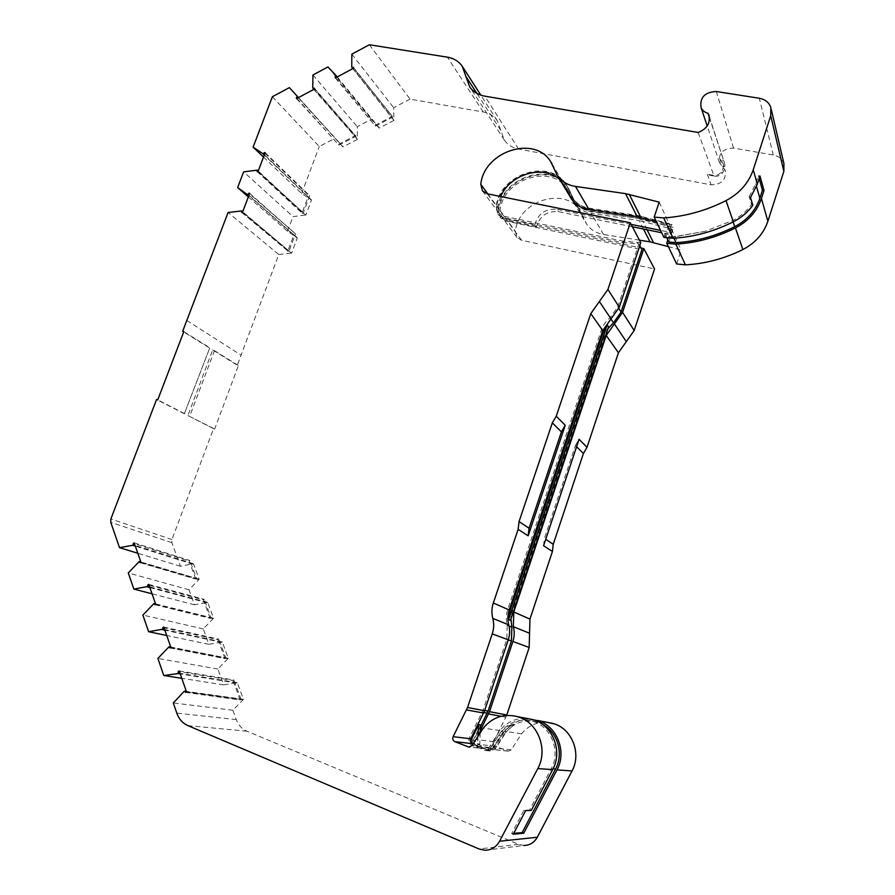 <?xml version="1.0" encoding="UTF-8"?>
<svg xmlns="http://www.w3.org/2000/svg" width="895" height="895" viewBox="0 0 895 895"><rect width="100%" height="100%" fill="white"/><g stroke="black" fill="none" stroke-linecap="round" stroke-linejoin="round"><path stroke-width="0.67" stroke-dasharray="4.47 3.36" d="M640.798 242.802L622.886 241.124L622.405 242.545L503.393 217.597L497.933 214.285L496.098 207.036C499.074 173.887 550.268 157.285 566.501 185.019L572.565 197.784C576.167 203.143 581.358 206.544 588.127 208.009L637.743 215.494L670.389 223.94L665.097 224.086L669.717 225.137L665.242 234.691L665.265 236.526L666.07 237.332L670.087 237.634L666.025 237.253L664.985 234.154L663.911 237.388M632.385 226.771L558.346 211.667C546.934 210.862 539.64 215.975 536.485 227.006L534.874 224.69L503.818 218.179L498.37 214.867L496.535 207.618C499.499 174.503 550.66 157.934 566.871 185.645L572.934 198.399C576.525 203.747 581.716 207.148 588.485 208.613L638.057 216.098L672.033 224.902L669.617 232.219L660.555 230.373M643.505 229.042L639.187 220.539L591.159 213.245L603.577 234.501L602.223 234.255C595.376 232.734 590.129 229.254 586.46 223.828L580.531 211.377C565.416 185.634 518.082 200.67 515.442 231.369L516.997 237.444L521.606 240.274L654.547 268.97M667.804 239.983L671.463 228.941L639.187 220.539M516.997 237.444L501.692 216.814L500.104 210.549C502.923 178.855 551.846 163.024 567.408 189.505L573.505 202.326C577.275 207.908 582.69 211.466 589.76 212.999L591.159 213.245M536.485 227.006L505.541 220.494L500.104 217.183L498.269 209.967C501.211 176.964 552.181 160.485 568.347 188.118L574.389 200.827C577.98 206.163 583.137 209.553 589.883 211.019L639.276 218.514L673.129 227.308L670.713 234.591L661.696 232.745M639.276 218.514L590.23 211.612C583.495 210.157 578.338 206.756 574.747 201.431L568.717 188.722C552.562 161.122 501.636 177.579 498.705 210.549L500.529 217.765L505.966 221.065L641.883 249.694M534.874 224.69C538.052 213.625 545.368 208.49 556.824 209.296L558.346 211.667M670.713 234.591L669.617 232.219M631.132 224.399L556.824 209.296M510.463 620.414L511.884 611.296L604.416 334.629L608.589 326.91M480.167 732.938L479.72 747.023L476.498 745.77C473.645 744.192 472.795 741.798 473.958 738.588L480.794 724.894M477.863 736.518L477.706 746.799L474.473 745.546L472.09 743.488M477.706 746.799L479.72 747.023M488.055 750.771L498.627 735.477C502.151 730.107 506.816 726.326 512.634 724.144L503.583 731.976L492.854 748.656L488.055 750.771L490.024 750.972L492.06 748.958L500.551 735.746C504.064 730.398 508.707 726.639 514.491 724.469L505.485 732.255L494.801 748.869L490.024 750.972M512.634 724.144L514.491 724.469M484.911 850.25L523.843 845.473L518.485 844.321L246.897 731.181C241.918 729 238.383 725.14 236.28 719.602L232.868 710.238L243.451 699.342L237.298 682.661L223.627 684.865L217.877 669.057L228.315 658.272L222.318 642.006L208.871 644.322L203.266 628.916L213.558 618.232L207.718 602.391L194.483 604.796L189.024 589.783L199.171 579.21L193.477 563.76L180.454 566.266L171.874 542.683L171.941 539.562L213.513 428.66L214.632 429.007L238.417 365.529L237.298 365.205L278.781 254.538L228.091 212.495M214.632 429.007L187.894 415.56L212.708 349.956L214.476 350.672L189.684 416.242M214.476 350.672L238.417 365.529M576.57 446.75L575.384 445.587L544.406 538.443L545.715 539.305M183.822 331.642L209.822 347.775L184.336 413.736L209.822 347.775M184.829 413.758L157.733 399.897M314.346 88.124L355.919 136.264L314.648 88.963M296.581 98.595L338.925 145.102L355.919 136.264M296.894 98.428L338.925 145.102M353.38 67.304L392.312 116.372L353.704 68.143M335.368 77.921L375.397 126.128L392.614 117.167M335.636 77.775L375.397 126.128M179.179 670.937L233.919 679.999L233.024 680.48L179.436 671.653M186.54 691.88L241.079 699.465L233.919 679.999M185.578 692.406L240.184 699.946L241.079 699.465M163.751 627.059L218.906 639.153L218.022 639.645L164.031 627.842M170.911 647.421L225.876 658.127L218.906 639.153M169.96 647.946L224.992 658.608L225.876 658.127M148.749 584.379L204.261 599.359L203.389 599.84L149.051 585.229M155.708 604.192L211.063 617.841L204.261 599.359M154.779 604.707L210.18 618.322L211.063 617.841M134.149 542.851L189.986 560.55L189.136 561.031L134.474 543.757M140.929 562.127L196.62 578.573L189.986 560.55M140.012 562.653L195.759 579.054L196.62 578.573M698.145 132.471L714.031 175.968C717.029 176.852 719.893 175.756 722.634 172.679C724.961 169.144 725.476 165.586 724.156 161.995L709.466 117.793M505.485 732.255L505.955 732.323C514.278 722.511 524.571 719.077 536.832 722.041L542.694 724.469M480.693 726.158L474.462 738.643C473.298 741.865 474.149 744.26 477.001 745.826L490.505 751.017L495.293 748.925L505.955 732.323M622.405 242.545L638.829 243.921L617.796 306.895L610.088 317.781C605.915 321.16 602.973 325.299 601.283 330.21L507.733 609.473C506.011 614.731 505.843 620.011 507.23 625.325L506.783 639.265L483.099 710.182L469.36 738.017C468.186 741.261 469.047 743.678 471.922 745.266L485.549 750.513L490.393 748.399L501.178 731.618C509.591 721.694 519.984 718.226 532.368 721.213C550.884 725.934 561.131 751.106 551.242 768.715L529.538 810.042L523.922 810.243L525.678 810.601M607.996 328.666L604.763 335.122L512.332 611.498L510.944 618.971M638.829 243.921L639.802 245.767M673.129 227.308L639.578 219.107M750.502 197.526L749.171 196.721L751.531 204.496C746.62 211.242 740.322 216.579 732.636 220.528L704.924 231.369L673.342 236.862L673.957 238.204M673.342 236.862L666.07 236.336L666.697 237.645M749.171 196.721L755.738 183.833L758.378 175.677L759.161 178.497M513.708 833.357L511.671 833.547L523.922 810.243M242.411 212.529L288.783 251.786L295.484 233.852L249.526 193.835M249.694 193.387L295.484 233.852M241.516 212.328L288.783 251.786M248.351 196.922L287.508 231.246L297.341 237.857L291.602 253.24L288.112 250.276L293.896 234.826L248.967 195.3M297.341 237.857L293.896 234.826L294.645 233.662M263.522 157.084L301.649 193.533L311.505 199.954L305.81 215.192L302.409 212.037L308.137 196.721L264.428 154.712M311.505 199.954L308.137 196.721L308.898 195.558L264.987 153.235M257.066 171.516L302.242 213.334L302.409 212.037L258.219 171.023M305.81 215.192L256.541 169.983M305.128 215.035L292.989 216.624L243.641 171.851M310.822 199.798L264.271 155.103M302.242 213.334L303.092 213.525L309.737 195.748L308.898 195.558M296.659 237.701L248.832 195.658M287.944 251.584L288.112 250.276L242.69 211.768M291.602 253.24L240.99 210.772M290.92 253.072L278.781 254.538M570.383 197.157L565.181 185.802L559.878 179.727M500.652 196.508L497.508 207.025L499.108 213.323L503.874 216.232L622.886 241.124M759.967 175.968L758.378 175.677M511.671 833.547L513.271 834.207M713.203 175.297L707.307 174.223L710.026 175.241C714.199 176.572 717.879 175.621 721.079 172.388C723.373 169.189 723.91 165.911 722.701 162.566L719.804 158.773L723.44 160.552M369.366 44.75L410.044 99.121L483.289 111.987C489.285 113.106 493.939 116.026 497.262 120.724L504.388 140.168C507.733 144.878 512.466 147.843 518.585 149.062L711.133 184.84C721.706 184.56 726.404 179.682 725.218 170.218L719.502 162.745C718.282 153.358 722.959 148.48 733.542 148.089L773.291 154.98C778.706 156.088 782.252 159.008 783.942 163.74M195.759 579.054L189.136 561.031M199.171 579.21L140.873 561.993M193.477 563.76L135.044 545.402M210.18 618.322L203.389 599.84M213.558 618.232L155.618 603.924M207.718 602.391L149.633 586.885M224.992 658.608L218.022 639.645M228.315 658.272L170.777 647.04M222.318 642.006L164.613 629.521M240.184 699.946L233.024 680.48M243.451 699.342L186.361 691.365M237.298 682.661L180.029 673.342M375.094 125.334L392.312 116.372M336.99 77.059L379.178 128.075L393.945 120.4L393.666 107.68L410.044 99.121M352.764 68.646L393.945 120.4M338.634 144.308L355.617 135.458M298.248 97.712L342.886 146.925L357.452 139.351L357.284 126.665L371.302 119.348L379.178 128.075M313.798 89.422L357.452 139.351M351.836 54.147L393.666 107.68M351.746 67.002L393.699 119.751M337.202 76.936L378.932 127.426M327.917 66.957L371.302 119.348M312.948 74.99L357.284 126.665M312.747 87.822L357.217 138.714M298.505 97.577L342.886 146.925M289.387 87.62L342.651 146.277M272.371 96.738L319.28 146.5L335.222 138.177M751.531 204.496L752.84 205.291M543.578 545.737L544.406 538.443M575.384 445.587L579.065 439.288M531.272 810.389L529.538 810.042M637.822 242.176L637.341 243.619M666.07 236.336L671.731 224.231L670.389 223.94M704.924 231.369L670.087 237.634M665.097 224.086L656.438 221.781M287.508 231.246L292.989 216.624M301.649 193.533L319.28 146.5M676.631 263.958L681.173 250.141L668.33 246.628M639.41 240.162L603.577 234.501M506.659 715.418L493.704 741.642C492.977 743.711 493.525 745.244 495.36 746.24L508.17 751.162L511.258 749.82L521.528 733.833C528.296 725.554 536.899 721.717 547.337 722.332M209.296 347.842L183.699 331.967M184.336 413.736L156.547 399.539M187.894 415.56L213.513 428.66M212.708 349.956L237.298 365.205M180.454 566.266L137.796 553.244M192.783 564.141L135.302 546.14M198.477 579.602L138.468 561.926M189.024 589.783L128.276 572.945M194.483 604.796L152.072 593.821M207.013 602.782L149.868 587.579M212.853 618.624L153.213 603.946M203.266 628.916L142.864 615.089M208.871 644.322L166.716 635.495M221.602 642.397L164.837 630.158M227.587 658.664L168.361 647.141M217.877 669.057L157.867 658.418M223.627 684.865L181.774 678.321M236.571 683.053L180.231 673.924M242.713 699.733L183.945 691.555M232.868 710.238L173.283 702.967M521.528 733.833L504.69 731.304C511.739 722.679 520.666 718.685 531.485 719.312M480.369 730.365L475.838 739.449C475.066 741.586 475.625 743.186 477.527 744.226L490.784 749.339L493.984 747.951L504.69 731.304M501.692 216.814L506.436 219.711L640.977 247.982M671.463 228.941L681.173 250.141M473.108 743.913L485.84 748.824L489.073 747.414L499.902 730.577C507.029 721.862 516.046 717.824 526.976 718.45M499.902 730.577L483.3 728.082M659.179 202.136L669.717 225.137M668.744 241.963L673.398 227.901M257.961 171.695L303.092 213.525M265.177 152.743L309.737 195.748M501.178 731.618L503.583 731.976M637.743 215.494L638.057 216.098M671.731 224.231L672.033 224.902M589.469 208.244L589.816 208.848M591.215 211.254L591.561 211.846M477.303 743.779L479.317 744.002M490.091 748.746L492.06 748.958M498.627 735.477L500.551 735.746M483.099 710.182L484.676 710.473M482.237 712.252L483.871 712.554M506.783 639.265L508.259 639.813M507.23 625.325L509.042 626.053M617.796 306.895L618.825 308.495M610.088 317.781L610.916 318.989M498.269 209.967L498.705 210.549M505.541 220.494L505.966 221.065M571.815 195.412L572.173 196.027M643.046 219.275L643.348 219.868M732.636 220.528L733.117 221.926M755.738 183.833L756.499 186.496M551.242 768.715L553.076 768.85M500.104 210.549L515.442 231.369M570.764 196.587L583.797 218.246M554.329 169.267L568.56 192.917M487.853 193.913L497.508 207.025M721.079 172.388L722.634 172.679M719.804 158.773L722.343 166.459M707.307 174.223L711.133 184.84M171.941 539.562L110.868 518.966M186.786 320.5L241.068 355.136M171.874 542.683L110.756 522.333M236.28 719.602L176.796 713.114M246.897 731.181L187.984 725.655M518.485 844.321L479.093 848.986M511.258 749.82L493.984 747.951M507.722 751.028L490.326 749.204M495.36 746.24L477.527 744.226M493.704 741.642L475.838 739.449M505.91 717.152L501.144 716.268M521.606 240.274L506.436 219.711M647.051 229.758L642.778 221.266M773.291 154.98L759.318 98.26M733.542 148.089L716.28 91.514M500.775 130.346L476.845 93.371M518.585 149.062L484.821 96.157M483.289 111.987L447.366 57.157M489.073 747.414L472.045 745.557M485.381 748.679L469.841 747.056M503.874 216.232L487.339 193.812M490.393 748.399L492.854 748.656M484.833 750.301L489.8 750.804M471.922 745.266L474.473 745.546M469.36 738.017L471.05 738.218M507.733 609.473L509.165 610.11M601.283 330.21L602.369 331.743M496.098 207.036L496.535 207.618M503.393 217.597L503.818 218.179M569.981 192.347L570.35 192.962M641.536 216.254L641.838 216.858M709.176 116.104L724.156 161.995M500.104 217.183L500.529 217.765M568.347 188.118L568.717 188.722M574.389 200.827L574.747 201.431M567.408 189.505L580.531 211.377M573.505 202.326L586.46 223.828M552.014 163.863L565.181 185.802M710.026 175.241L714.031 175.968M722.701 162.566L725.218 170.218M508.17 751.162L490.784 749.339M771.277 109.369L770.841 107.512M504.388 140.168L469.696 86.893M497.262 120.724L480.828 95.15M462.905 67.27L462.234 66.241M485.84 748.824L469.338 747.09M719.502 162.745L707.218 125.994M499.108 213.323L482.416 190.848M532.368 721.213L536.832 722.041M485.549 750.513L490.505 751.017M497.933 214.285L498.37 214.867M566.501 185.019L566.871 185.645M572.565 197.784L572.934 198.399"/><path stroke-width="1.34" d="M656.438 221.781L637.352 216.926L625.527 193.633L575.507 186.428L589.055 209.654L587.657 209.408C580.542 207.864 575.093 204.295 571.301 198.69L570.383 197.157M709.466 117.793L707.99 113.285C704.622 112.356 702.295 110.432 701.031 107.501C699.745 97.432 704.824 92.107 716.28 91.514L759.318 98.26C765.18 99.356 769.029 102.444 770.841 107.512L770.729 115.723L753.243 169.737C748.6 183.128 739.527 193.421 726.013 200.614C705.92 210.739 685.156 216.512 663.698 217.933L654.189 217.093L659.179 202.136L625.527 193.633M526.976 718.45L534.953 720.274C553.267 726.46 562.619 751.822 552.685 769.61L531.272 810.389L525.678 810.601L513.271 834.207L523.732 833.234L522.165 832.596L513.708 833.357M518.127 529.348L519.055 521.584L529.057 528.229L528.162 535.814L518.127 529.348L493.324 602.995C491.646 608.108 491.467 613.243 492.787 618.4C494.118 623.558 493.939 628.726 492.25 633.884L467.537 707.509L453.138 736.652C452.322 738.901 452.904 740.579 454.884 741.675L468.7 747.023L472.045 745.557L483.3 728.082C492.53 717.141 503.919 713.326 517.478 716.649L519.592 717.354C538.51 723.764 548.132 750.099 537.794 768.592L499.567 841.244C496.199 847.151 491.31 850.149 484.911 850.25L479.093 848.986L187.984 725.655C182.703 723.283 178.966 719.11 176.796 713.114L173.283 702.967L183.945 691.555L184.728 691.13L185.578 692.406L186.54 691.88L179.179 670.937L178.217 671.463L179.436 671.653M668.33 246.628L649.994 241.829L643.505 229.042M547.337 722.332L554.956 724.066C572.453 729.973 581.459 754.06 572.05 770.931L537.302 837.239C534.237 842.631 529.75 845.372 523.843 845.473M531.485 719.312L539.383 721.113C557.518 727.243 566.803 752.315 556.981 769.901L523.732 833.234M473.108 743.913L472.459 743.655C470.535 742.604 469.964 740.993 470.748 738.822L484.587 710.742L508.27 639.791C509.893 634.812 510.049 629.823 508.74 624.844C507.443 619.866 507.599 614.91 509.21 609.976L602.76 330.568L619.284 307.242L640.798 242.802L630.293 222.799L487.339 193.812L482.416 190.848L480.794 184.348C483.859 151.412 534.762 134.552 550.861 161.939L557.149 175.219C561.053 180.991 566.692 184.65 574.053 186.182L575.507 186.428M661.696 232.745L632.385 226.771M660.555 230.373L631.132 224.399M603.029 332.683L607.224 324.919L508.628 619.642L510.049 610.491L603.029 332.683L602.369 331.743M607.224 324.919L608.589 326.91L510.463 620.414L508.628 619.642M472.09 743.488L471.922 738.33L478.791 724.581L480.794 724.894L480.167 732.938M478.791 724.581L477.863 736.518M640.977 247.982L643.841 248.586L654.547 268.97L634.163 330.523L618.434 352.753L587.008 447.321L583.417 453.485L553.233 544.305L552.428 551.443L529.952 619.094L529.169 647.477L506.659 715.418M583.417 453.485L576.57 446.75M545.715 539.305L553.233 544.305M183.699 331.967L182.647 331.318L183.822 331.642L157.733 399.897L156.547 399.539L110.868 518.966L110.756 522.333L119.516 547.662L132.639 545.301L134.149 542.851L140.929 562.127L140.012 562.653L139.217 561.501L140.873 561.993M529.057 528.229L561.411 431.837L552.316 422.899L556.242 416.197L565.237 425.293L561.411 431.837M519.055 521.584L552.316 422.899M335.636 77.775L335.054 77.082L335.961 75.426L327.917 66.957L312.948 74.99L312.747 87.822L312.993 88.493L314.346 88.124L314.648 88.963L296.581 98.595L297.185 96.123L298.505 97.577M296.894 98.428L296.29 97.756M476.845 93.371L465.903 76.467L462.234 66.241C458.721 61.285 453.765 58.253 447.366 57.157L369.366 44.75L351.836 54.147L351.746 67.002L352.003 67.684L353.38 67.304L353.704 68.143L335.368 77.921L335.054 77.082M164.031 627.842L162.812 627.574L163.751 627.059L170.911 647.421L169.96 647.946L169.133 646.716L170.777 647.04M149.051 585.229L147.82 584.905L148.749 584.379L155.708 604.192L154.779 604.707L153.962 603.521L155.618 603.924M134.474 543.757L133.232 543.377M707.99 113.285L708.75 114.806C710.708 122.939 707.173 128.824 698.145 132.471L484.821 96.157C478.288 94.959 473.242 91.872 469.696 86.893L465.903 76.467M510.944 618.971L511.85 627.182L511.425 640.977L488.032 711.122L480.693 726.158M639.802 245.767L641.883 249.694L621.096 312.042L613.478 322.815L607.996 328.666M673.957 238.204L676.016 242.657L668.744 241.963L666.697 237.645M759.161 178.497L762.428 190.243L759.866 198.231C755.593 210.605 747.224 220.092 734.75 226.67C715.843 236.101 696.265 241.437 676.016 242.657M542.694 724.469C557.585 732.144 563.984 753.758 555.549 769.029L522.165 832.596M249.526 193.835L248.81 193.197L249.694 193.387L242.411 212.529L241.516 212.328L241.717 210.94L242.69 211.768M264.428 154.712L253.106 147.116L263.522 157.084M264.987 153.235L264.293 152.553L263.477 153.795M258.219 171.023L257.257 170.139L257.066 171.516L257.961 171.695L265.177 152.743L264.293 152.553M248.832 195.658L237.645 187.536L243.641 171.851L257.257 170.139M264.271 155.103L262.761 153.649M248.351 196.922L237.645 187.536M248.967 195.3L247.277 194.282M248.81 193.197L247.993 194.439M182.647 331.318L228.091 212.495L241.717 210.94M559.878 179.727C543.231 164.277 510.284 173.91 500.652 196.508M654.189 217.093L663.911 237.388L673.118 238.249C693.86 236.996 713.93 231.514 733.318 221.815C741.25 217.753 747.761 212.249 752.84 205.291L750.502 197.526L757.338 184.135L759.967 175.968L763.994 190.534L762.428 190.243M352.003 67.684L352.764 68.646M336.207 76.109L336.99 77.059M335.961 75.426L337.202 76.936M312.993 88.493L313.798 89.422M297.431 96.805L298.248 97.712M297.185 96.123L289.387 87.62L272.371 96.738L253.106 147.116M587.008 447.321L579.065 439.288L543.578 545.737L552.428 551.443M528.162 535.814L565.237 425.293M637.352 216.926L589.055 209.654M149.633 586.885L147.977 586.438L133.87 589.111L128.276 572.945L139.217 561.501M147.977 586.438L147.82 584.905M164.613 629.521L162.968 629.163L148.615 631.713L142.864 615.089L153.962 603.521M162.968 629.163L162.812 627.574M180.029 673.342L163.774 675.501L157.867 658.418L169.133 646.716M178.385 673.074L178.217 671.463M630.293 222.799L607.918 289.443L590.789 313.619L556.242 416.197M771.277 109.369L783.942 163.74L783.852 171.359L767.888 221.255C763.648 233.606 755.313 243.037 742.884 249.537C724.391 258.677 705.238 263.79 685.425 264.842L676.631 263.958L666.719 243.261L667.804 239.983M649.994 241.829L639.41 240.162M137.796 553.244L119.516 547.662M135.302 546.14L132.639 545.301M135.044 545.402L133.377 544.876M152.072 593.821L133.87 589.111M149.868 587.579L147.216 586.863M166.716 635.495L148.615 631.713M164.837 630.158L162.196 629.588M181.774 678.321L163.774 675.501M180.231 673.924L177.613 673.499M186.361 691.365L184.728 691.13M643.841 248.586L622.573 312.389L606.228 335.468L513.797 612.001L513.35 626.701C514.647 631.635 514.491 636.569 512.902 641.491L489.509 711.67L480.369 730.365M685.425 264.842L675.837 244.134L666.719 243.261M763.994 190.534L761.432 198.522C757.013 211.332 748.343 221.143 735.433 227.945C716.246 237.522 696.377 242.914 675.837 244.134M673.118 238.249L663.698 217.933M552.685 769.61L537.794 768.592M572.05 770.931L556.981 769.901M484.676 710.473L488.032 711.122M483.871 712.554L487.182 713.17M492.25 633.884L511.425 640.977M509.042 626.053L511.85 627.182M618.825 308.495L621.096 312.042M610.916 318.989L613.478 322.815M733.117 221.926L734.75 226.67M756.499 186.496L759.866 198.231M553.076 768.85L555.549 769.029M480.794 184.348L487.853 193.913M537.302 837.239L499.567 841.244M501.144 716.268L488.569 713.953M506.816 714.96L489.509 711.67M529.169 647.477L512.902 641.491M529.56 633.246L513.35 626.701M529.952 619.094L513.797 612.001M618.434 352.753L606.228 335.468M626.299 341.633L614.406 323.923M634.163 330.523L622.573 312.389M653.473 242.556L647.051 229.758M742.884 249.537L735.433 227.945M767.888 221.255L761.432 198.522M783.852 171.359L770.729 115.723M757.338 184.135L753.243 169.737M469.841 747.056L468.219 746.877M472.459 743.655L454.884 741.675M470.748 738.822L453.138 736.652M483.636 713.046L466.541 709.903M484.587 710.742L467.537 707.509M508.74 624.844L492.787 618.4M509.21 609.976L493.324 602.995M640.965 217.653L629.274 194.372M619.284 307.242L607.918 289.443M602.76 330.568L590.789 313.619M611.028 318.9L599.359 301.525M733.318 221.815L726.013 200.614M471.05 738.218L471.922 738.33M509.165 610.11L510.049 610.491M708.75 114.806L709.176 116.104M557.149 175.219L571.301 198.69M550.861 161.939L552.014 163.863M553.009 723.417L537.369 720.43M480.828 95.15L462.905 67.27M532.917 719.591L517.478 716.649M469.338 747.09L468.7 747.023M707.218 125.994L701.031 107.501"/></g></svg>
